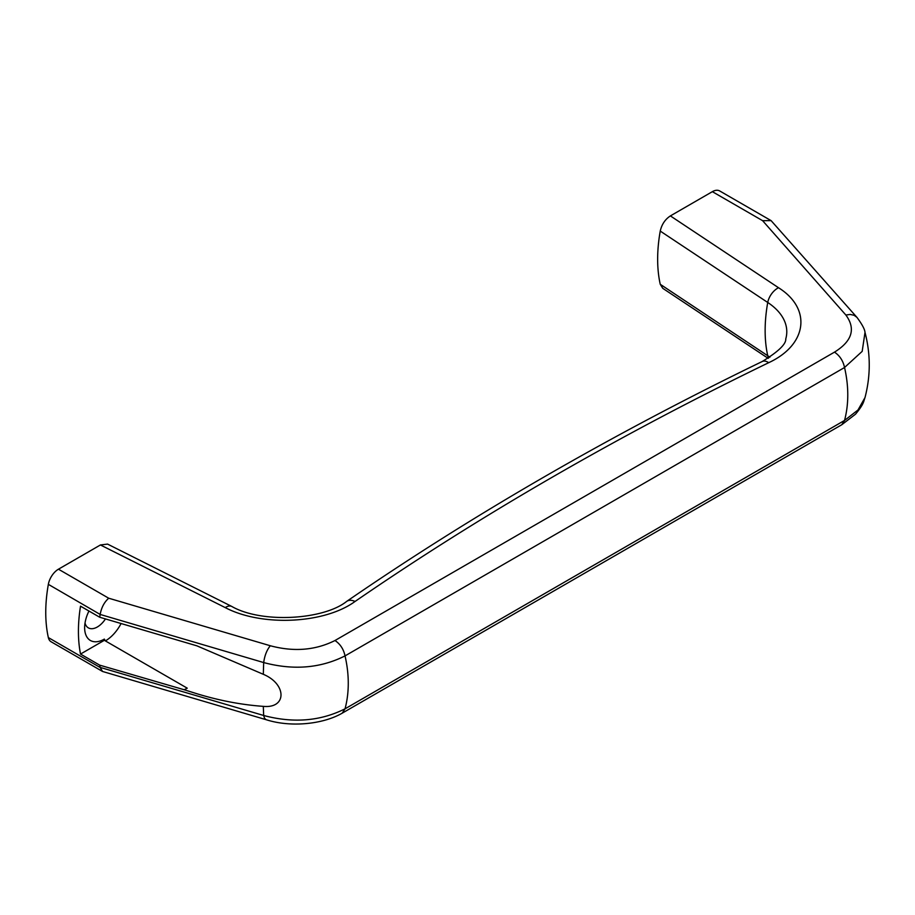 <?xml version="1.0" encoding="UTF-8"?>
<svg xmlns="http://www.w3.org/2000/svg" width="915" height="915" viewBox="0 0 915 915"><rect width="100%" height="100%" fill="white"/><g stroke="black" fill="none" stroke-linecap="round" stroke-linejoin="round"><path stroke-width="1.37" d="M85.026 623.024A17.968 10.374 120 0 0 88.366 627.873A17.968 10.374 120 0 0 97.345 626.981A17.968 10.374 120 0 0 105.454 618.929M121.089 623.527A29.337 16.939 -60 0 1 105.385 640.9L104.344 639.105L104.344 640.306L187.243 688.171A29.337 16.939 120 0 1 184.064 689.716L196.885 693.73C219.383 700.593 241.526 704.802 263.326 706.369C286.887 708.656 286.898 684.134 263.326 674.309L196.885 645.83L99.701 617.236A146.675 84.683 -60 0 1 100.17 614.445L48.346 584.353A14.663 8.464 -60 0 1 58.457 569.199L108.713 598.216C104.299 602.116 101.462 607.48 100.192 614.285M88.949 611.037A27.873 16.093 120 0 0 84.638 627.736A27.873 16.093 120 0 0 104.344 639.105M184.064 689.716L99.701 665.148A146.675 84.683 -60 0 0 100.17 667.401L263.692 715.484A146.675 18.735 -84.8 0 1 263.326 706.369M263.326 674.309A146.675 18.735 -84.8 0 1 263.692 662.563L100.17 614.445M99.701 617.236L80.52 606.165A146.675 84.683 120 0 0 80.52 654.065L99.701 665.148M48.346 637.583L100.192 667.515L102.537 671.461L51.126 641.781A14.663 8.464 -60 0 1 48.346 637.583A146.675 84.683 -60 0 1 48.346 584.353M102.537 671.461L266.082 719.682L264.538 718.309L263.692 715.496C293.349 723.388 320.456 721.169 345.035 708.816A146.675 106.7 -138.6 0 0 345.035 655.895C320.456 668.247 293.349 670.466 263.692 662.563C264.641 655.598 266.848 649.993 270.302 645.75C293.852 652.063 315.412 650.313 334.981 640.523L834.48 352.138C852.162 341.158 855.948 328.782 845.86 315.012L762.618 220.687L712.362 191.67L670.386 215.906L778.516 287.722C812.005 308.71 807.27 344.829 768.692 362.695C618.746 435.346 480.855 514.939 355.043 601.475C324.368 623.858 261.839 626.809 225.239 607.606L100.433 544.963L58.457 569.199M266.071 719.67C290.215 727.517 322.686 724.474 342.199 713.174L345.035 708.828L844.534 420.443A146.675 106.7 -138.6 0 0 844.545 367.51L345.035 655.895C343.582 649.135 340.231 644.023 334.981 640.523M342.267 713.128L841.766 424.743L844.545 420.431L858.007 409.977L865.007 397.545C870.657 375.836 870.657 354.116 865.007 332.408L862.182 351.36L844.534 367.498C843.092 360.75 839.741 355.638 834.48 352.138M768.131 358.314L662.757 288.328L660.241 284.291L769.915 357.193M785.699 339.202A76.997 44.446 0 0 0 785.779 338.893A76.997 44.446 0 0 0 767.731 302.465L660.241 231.083A146.675 84.683 120 0 0 660.241 284.291M660.241 231.083C661.751 224.404 665.136 219.348 670.386 215.906M712.362 191.67A14.663 8.464 -60 0 1 719.693 190.949L771.105 220.629L762.618 220.687M100.433 544.963L107.547 544.093L231.804 606.462A14.663 7.846 116.6 0 0 231.792 606.462C261.816 623.687 323.727 619.844 346.705 601.384A14.663 9.184 55.4 0 1 346.716 601.372C473.204 514.39 611.735 434.419 762.287 361.482A14.663 7.709 64.1 0 0 762.275 361.482C778.31 351.646 786.145 344.12 785.779 338.893L785.745 339.053M865.007 332.408C864.789 329.366 862.124 324.379 857.012 317.448L771.105 220.629M856.909 317.333L854.107 315.298L850.229 314.44L845.86 315.012M841.754 424.754L855.514 414.186C864.183 403.778 863.554 401.342 865.007 397.545M80.52 654.065L104.344 640.306M108.713 598.216L270.302 645.75M778.516 287.722A14.663 9.024 -56.5 0 0 767.731 302.465A146.675 84.683 120 0 0 767.731 355.683A14.663 9.024 -56.5 0 0 768.657 357.982M231.792 606.462A14.663 7.846 116.6 0 0 225.239 607.606M346.716 601.372A14.663 9.184 55.4 0 1 355.043 601.475M762.287 361.482A14.663 7.709 64.1 0 1 768.692 362.695"/></g></svg>
